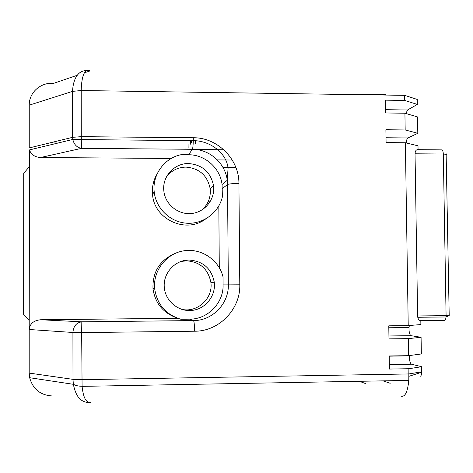 <?xml version="1.0" encoding="UTF-8"?>
<svg xmlns="http://www.w3.org/2000/svg" width="473" height="473" viewBox="0 0 473 473"><rect width="100%" height="100%" fill="white"/><g stroke="black" fill="none" stroke-linecap="round" stroke-linejoin="round"><path stroke-width="0.71" d="M417.535 116.926L417.801 133.291L405.178 129.951L404.918 113.218L417.535 116.926M406.177 142.958C406.467 140.221 407.064 138.554 407.968 137.968L417.801 133.291M420.816 320.647C419.315 320.611 418.298 319.494 417.765 317.277L417.624 315.958L446.086 315.651L446.039 316.969C445.797 319.18 445.253 320.322 444.407 320.375L420.816 320.647L420.875 324.561L408.223 325.595L405.373 142.763L418.002 145.82L418.061 149.675L441.498 149.876C442.551 149.752 443.154 151.135 443.313 154.027L415.04 153.796C415.182 150.899 416.193 149.527 418.061 149.675M421.082 337.29L421.348 353.958L408.69 355.672L408.424 338.621L421.082 337.29L411.067 335.682C409.577 334.76 408.903 332.04 409.033 327.523L409.346 325.507M401.459 396.22C405.243 396.894 407.691 391.614 408.796 380.393L408.891 368.727L421.555 366.717L411.51 364.198C410.026 363.14 409.346 360.361 409.476 355.856L409.5 355.56M421.555 366.717L421.638 372.275C421.514 374.959 420.994 376.289 420.077 376.266M417.257 99.448L417.334 104.427L404.717 100.442L404.64 95.345L417.257 99.448M405.958 113.526L407.525 109.99L417.334 104.427M417.624 315.958L415.04 153.796M188.573 154.754L181.082 154.695C164.468 157.947 152.194 174.75 154.192 191.731C155.783 208.232 170.097 222.109 186.569 223.203C203.035 224.427 218.768 212.755 222.399 196.786L222.062 184.511C220.235 168.116 205.081 154.612 188.573 154.754L192.363 149.291L81.474 148.356L40.625 157.509L171.226 158.467M219.295 267.659L218.822 205.968M223.096 284.9L223.031 276.894C218.887 259.689 200.942 247.811 183.518 250.856C166.064 253.694 152.844 270.958 154.671 288.737C157.048 304.458 165.792 314.634 180.905 319.263L189.638 319.169C207.742 319.34 223.617 302.974 223.096 284.9L228.341 284.87L227.525 184.511L222.334 188.556M157.19 173.792C153.412 180.16 151.863 187.06 152.537 194.486C154.074 219.301 185.842 233.987 205.406 219.141M40.625 157.509C34.807 157.131 31.1 154.594 29.492 149.911L29.202 329.504C29.9 323.656 33.725 320.41 40.666 319.754L177.647 318.282M174.856 253.528C159.732 260.274 152.442 271.981 152.992 288.642C154.908 302.377 162.233 311.896 174.963 317.194M404.717 100.442L385.454 100.164L385.643 112.97L404.918 113.218M408.69 355.672L389.226 355.974L389.421 369.058L408.891 368.727M408.223 325.595L388.782 325.826L388.977 338.881L408.424 338.621M405.178 129.951L385.891 129.744L386.08 142.586L405.373 142.763M53.839 396.013C41.133 395.789 33.069 389.687 29.657 377.714L29.196 373.091L29.202 329.504L72.925 332.472L72.996 379.358L73.339 384.212C75.455 385.536 78.376 386.228 82.083 386.293L82.095 386.364C83.248 397.633 86.116 403.002 90.704 402.47M29.492 149.911L72.807 139.458L81.291 139.594L81.474 148.356C76.969 147.57 74.078 144.602 72.807 139.458L72.611 137.318L29.243 147.937L29.249 105.154C28.983 92.483 40.719 82.119 53.591 83.36L77.395 75.225M49.718 142.923L58.138 142.994M29.208 320.523L23.65 314.462L23.715 173.307L29.237 166.786M189.253 260.055C174.963 259.76 162.564 273.536 164.356 287.862C165.621 301.443 178.759 312.05 192.198 310.389C205.654 308.934 216.001 295.69 214.281 282.257C211.49 268.552 203.148 261.149 189.253 260.055M181.26 309.212C197.016 313.339 213.353 298.433 210.869 282.351C208.161 269.048 200.061 261.865 186.569 260.8L181.165 261.439M188.626 163.546C174.366 163.09 162.003 176.683 163.841 190.938C165.142 204.419 178.274 215.044 191.654 213.489C205.051 212.141 215.316 199.074 213.542 185.735C210.727 172.166 202.42 164.77 188.626 163.546M201.924 209.994C208.232 204.277 210.982 197.164 210.166 188.644C207.434 175.471 199.37 168.293 185.978 167.111C177.984 167.253 171.51 170.463 166.567 176.725M238.924 183.494C232.751 183.53 228.95 183.873 227.525 184.511L227.241 180.302C225.331 163.226 209.557 149.155 192.363 149.291C192.836 148.327 193.144 145.448 193.274 140.647L81.291 139.594L81.279 136.656L72.611 137.318L72.535 91.372C73.22 77.956 78.802 68.49 89.929 70.944C84.324 67.982 81.545 77.028 81.19 90.526L81.279 136.656L193.297 137.744C217.598 137.501 239.214 159.253 238.924 183.494L239.793 284.793C240.521 309.23 219.105 331.407 194.586 331.218L81.663 332.602L82.083 386.293M88.983 402.624C79.884 402.015 75.727 395.694 73.35 384.301L73.339 384.212M390.207 383.278L382.988 380.866M385.052 95.049L385.938 94.464L361.999 94.103L361.183 94.695M359.35 381.297L365.99 383.727M29.196 373.091L72.996 379.358L81.758 379.677L408.974 373.942L421.638 371.813M40.666 319.754L81.817 321.817L193.498 320.582L189.638 319.169M404.64 95.345L81.19 90.526L72.535 91.372L29.249 105.154M223.794 149.758L196.147 149.527M84.549 72.783L89.929 70.944M235.856 167.383L222.895 167.3M185.954 149.237L185.942 147.617M189.005 144.17L189.017 146.252M188.118 147.635L188.094 144.164M191.311 140.629L191.323 142.734M190.377 144.188L190.353 140.617M195.319 143.242L195.319 143.561M160.341 264.017L161.731 264.011M194.586 331.218C194.48 324.963 194.119 321.415 193.498 320.582C212.359 320.759 228.885 303.707 228.341 284.87L239.793 284.793M417.765 317.277L446.039 316.969L449.202 315.544L446.086 315.651L443.313 154.027L446.417 154.34L446.417 154.647M446.134 153.749L449.196 315.467M81.663 332.602L72.925 332.472C73.469 326.169 76.431 322.616 81.817 321.817L81.663 332.602M222.062 184.511L227.241 180.302L228.075 168.234C226.431 152.282 209.255 140.564 193.274 140.647L193.297 137.744M411.51 364.198L389.356 364.559M411.067 335.682L388.936 335.972M407.968 137.968L386.009 137.749M407.525 109.99L385.596 109.701M232.243 160.022L217.32 159.915M208.392 201.214L210.45 201.22M154.671 288.737L152.992 288.642M214.281 282.257L210.869 282.351M154.192 191.731L152.537 194.486M213.542 185.735L210.166 188.644M408.796 380.393L82.095 386.364M29.657 377.714L73.339 384.301M195.319 140.729L195.337 143.254M421.638 372.275L408.974 376.295M389.232 356.169L409.476 355.856M388.812 327.765L409.033 327.523"/></g></svg>
